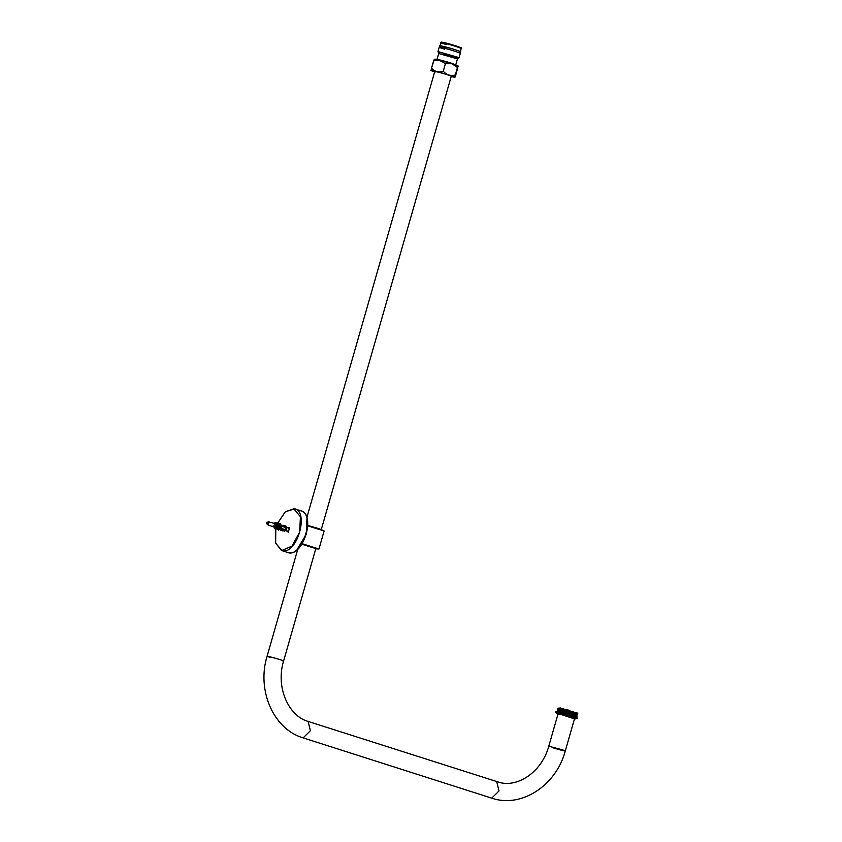 <?xml version="1.0" encoding="UTF-8"?>
<svg xmlns="http://www.w3.org/2000/svg" width="842" height="842" viewBox="0 0 842 842"><rect width="100%" height="100%" fill="white"/><g stroke="black" fill="none" stroke-linecap="round" stroke-linejoin="round"><path stroke-width="1.26" d="M315.834 548.574L301.889 544.216M266.725 523.24L266.798 522.503L266.725 523.24M285.796 527.366C286.943 527.997 286.848 529.029 285.491 530.449L284.828 531.07L281.902 530.197L281.281 529.607L282.407 529.471L272.861 526.145L282.68 529.165M281.66 529.229L282.249 528.502L283.049 529.734L281.902 530.197L284.522 531.039M283.049 529.734L285.354 530.471L285.491 529.934L282.87 529.102M280.428 530.05L283.049 530.881L280.428 530.05M282.607 525.45L281.312 525.429M283.954 526.103L282.691 526.776L282.312 525.534L283.743 525.429L286.269 526.839L285.775 527.787L282.586 526.429M283.133 525.292L286.269 526.839M282.733 530.849L283.407 530.471M267.177 522.587L267.619 522.082L268.377 522.714L267.682 524.229L266.956 523.735L267.335 523.124M281.986 528.818L285.354 529.471L285.775 527.787M283.333 526.555L281.06 525.903M281.449 527.166L280.975 525.64L279.481 528.05L281.523 527.429L279.407 527.776L279.839 526.703L278.07 527.545L279.923 526.976M280.554 525.766L279.46 525.45M278.07 527.545L277.965 526.734M277.986 527.26L278.934 525.303L278.039 525.05M276.534 526.313L276.776 527.103L277.513 524.903L276.692 524.671M275.323 525.882L275.566 526.671L276.25 524.545L273.534 523.461L276.144 524.198L274.46 523.05L276.05 522.566L276.586 524.324L277.407 524.566L275.808 523.934L278.513 524.555M282.47 525.976L278.47 524.755M274.166 526.903L274.681 528.681L274.829 527.524M275.366 527.334L275.965 527.481L275.902 529.155L276.081 527.881M276.723 527.818L277.418 528.281L277.25 529.639L277.418 528.281M278.26 528.366L278.913 528.702L278.786 530.176L278.323 528.65M267.777 522.619L268.303 522.787M275.566 526.671L277.155 526.197L276.25 524.545M276.776 527.103L278.502 526.576L277.513 524.903M279.839 526.703L278.934 525.303M280.87 525.292L280.407 523.766L278.365 524.387M278.081 527.671L277.05 527.345M275.702 526.913L276.555 527.187L276.418 526.534M274.439 526.503L275.208 526.755L275.081 526.134M272.966 526.039L274.018 526.376L273.882 525.755M276.944 523.871L278.797 523.314L279.27 524.829M277.418 525.397L278.386 525.103L277.407 524.871M278.786 530.176L278.376 528.439M278.028 527.281L278.176 528.008M275.65 523.429L277.376 522.903L277.849 524.429M276.113 524.955L277.039 524.671L276.06 524.492M278.418 526.292L276.692 526.818M276.786 528.113L277.25 529.639M274.713 523.892L274.997 524.808M274.671 523.756L274.924 524.577L275.85 524.292L273.471 523.535M275.618 526.355L275.902 527.292M277.092 525.955L275.492 526.439M275.429 527.629L275.902 529.155M274.355 525.997L274.639 526.913M274.218 527.155L274.681 528.681M274.281 527.06L274.46 527.618M274.46 523.05L274.671 523.735M279.912 525.587L278.881 525.261L279.912 525.587M278.386 525.103L277.534 524.829M277.039 524.671L276.271 524.429M281.986 528.986L272.913 526.092M446.481 44.016C434.998 40.448 445.176 42.458 456.132 45.921L461.248 47.794L460.532 51.762M446.05 44.521C433.914 40.753 444.671 42.879 456.238 46.542L461.648 48.52M441.376 42.1L439.871 45.836M441.155 61.182C428.778 57.34 439.756 59.508 451.565 63.245L457.038 65.455M444.681 49.204C432.514 45.426 443.302 47.562 454.912 51.225L460.342 53.235L459.079 57.635L457.459 58.908L455.743 64.897M445.134 47.71C432.998 43.942 443.755 46.068 455.322 49.72L460.732 51.73M458.153 66.002L455.627 75.759C454.806 77.98 454.712 77.727 455.312 74.991L458.153 66.002L451.965 63.739L457.469 67.465L455.312 74.991C450.575 76.212 446.555 74.959 443.25 71.223L445.407 63.687L451.965 63.739L440.061 60.34L445.407 63.687L443.25 71.223C438.619 72.696 434.704 71.686 431.493 68.202L433.651 60.677L440.061 60.34L434.335 59.214L431.493 68.202C430.883 70.939 430.988 71.191 431.799 68.97M455.627 75.759C454.806 77.98 454.712 77.727 455.312 74.991L455.312 74.991M434.651 71.875L431.146 70.475M432.872 71.254C424.357 68.191 445.776 73.686 453.175 76.454L454.88 77.285L451.165 76.611M435.872 72.023C429.873 69.865 444.955 73.738 450.175 75.685L451.259 76.285M287.701 527.86L288.595 527.597L289.111 529.892L287.354 531.702L286.712 530.955M562.835 711.753L558.088 710.785L562.835 711.753C572.855 714.332 581.896 717.742 571.413 714.984C581.896 717.742 572.855 714.332 562.835 711.753M559.193 711.311C553.247 709.122 569.981 713.469 575.054 715.426L576.16 715.963L575.696 717.447M559.993 707.869L576.644 713.079M558.72 714.374L558.014 714.005L548.763 746.244L561.667 749.601C570.718 752.464 560.919 750.369 552.373 747.612M558.993 714.479C553.552 712.469 568.887 716.458 573.528 718.258L574.518 718.742L573.728 718.679M557.962 714.163L556.467 712.911L558.141 713.553M558.351 714.311C556.278 713.469 557.499 713.627 562.003 714.763L574.476 718.9M556.594 712.985L555.804 712.564L556.025 711.806M557.088 713.185C554.625 712.185 556.078 712.364 561.414 713.711L576.265 718.626M557.299 712.427C550.258 709.838 570.076 714.984 576.086 717.31L577.37 717.931L577.149 718.679M577.633 713.121L558.983 708.448L577.717 713.563L560.34 708.827L557.878 708.68L558.499 709.374L557.53 709.743M577.717 713.563L576.759 713.869L577.454 714.805L557.415 709.795L575.139 714.005L557.499 710.048L558.088 710.764L576.37 715.237L558.257 710.922L576.802 716.026M576.854 713.774L558.499 709.311M577.328 714.921L558.099 710.669M563.698 708.753L558.846 708.069M577.801 713.29L568.371 710.469L557.878 708.68M577.402 714.648L567.971 711.827L557.488 710.048M576.402 715.374L577.033 716.216M574.518 718.742L565.277 750.969C556.341 785.228 521.482 808.488 491.749 798.153L499.011 790.964L496.727 781.723M491.749 798.153L303.141 737.887L310.403 730.698L308.119 721.457M270.703 657.613C255.315 652.497 291.132 662.401 282.175 660.791M301.983 544.09L313.719 547.458L315.761 548.837L318.96 549.005L302.215 543.721M307.762 525.829L324.117 531.007L319.034 528.702L307.772 525.45L319.086 528.713L323.181 530.513M283.512 526.534L289.238 528.344M267.019 523.629L267.461 524.713L268.293 524.366C269.187 522.345 268.956 521.608 267.609 522.135M267.63 522.124L268.177 522.177M268.345 522.745L268.103 523.692M267.672 524.187L267.125 524.134M266.946 523.566L267.188 522.619M436.977 59.519L438.703 53.52L457.459 58.908M438.703 53.52L438.314 52.33L439.503 52.362C445.365 53.467 464.11 59.34 457.269 57.93L443.46 54.172M439.25 47.194L437.998 51.583L459.079 57.635M297.079 549.531L306.256 534.281L306.92 518.735M300.289 510.673C315.876 512.778 303.173 557.067 288.259 552.657L282.112 550.689C297.026 555.11 309.73 510.82 294.153 508.705L285.459 511.715M287.617 552.489C302.52 558.383 316.487 514.673 300.931 510.841L294.153 508.705M275.523 542.806L281.481 550.521L275.471 542.89L275.776 528.765M277.534 523.387L285.196 511.936L293.9 508.873L300.426 516.725L299.647 532.144L292.006 546.1L281.986 550.405L275.66 543.311L275.797 528.839M576.759 713.869L558.499 709.374M568.792 710.153L557.92 708.385M576.791 714.016L558.478 709.427M577.012 716.016L574.149 715.047M548.763 746.244C542.069 771.198 518.83 787.386 500.032 782.597L308.372 721.52C288.417 716.121 275.492 687.125 283.607 660.97L315.866 548.458M303.141 737.887C273.134 729.088 256.631 689.924 267.093 656.234L297.805 549.142M306.814 517.693L434.788 71.423M321.318 529.45L451.291 76.159M318.96 549.005L324.117 531.007M278.165 527.734L274.86 526.45M268.061 523.798L266.63 523.24M268.251 522.85L266.872 522.503M288.248 531.449L285.143 530.449M288.164 532.26L287.806 530.881M289.637 527.629L288.553 528.555M282.196 530.386L284.617 531.155M281.744 525.082L282.754 525.408M280.46 530.207L282.838 530.976M283.575 525.282L285.954 526.039M274.292 527.218L267.335 524.661L266.893 523.345M268.398 521.777L275.366 523.692M275.808 523.808L276.608 524.029M277.123 524.166L278.007 524.408M280.839 525.187L282.27 525.576M274.713 527.366L275.492 527.66M275.997 527.839L276.86 528.155M277.355 528.334L278.397 528.723M278.965 528.923L281.565 529.881M437.998 51.583L438.314 52.33M439.482 47.163L439.313 46.405L440.45 45.815L451.544 48.604L458.816 50.92L460.616 51.878L460.164 53.088M440.577 46.057L440.208 47.362M459.216 52.109L459.827 51.572M294.784 508.873L285.459 511.631L277.513 523.335M574.644 718.289L576.402 718.626L575.244 718.963M558.12 710.785L557.688 712.29"/></g></svg>
